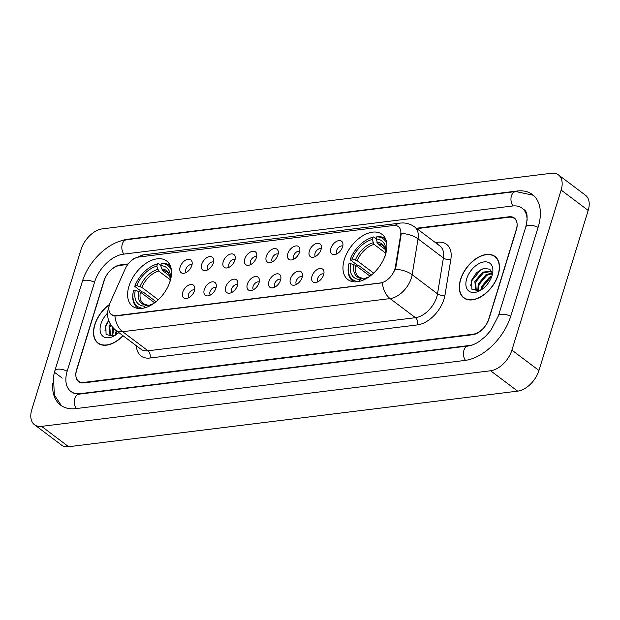 <?xml version="1.0" encoding="UTF-8"?>
<svg xmlns="http://www.w3.org/2000/svg" width="620" height="620" viewBox="0 0 620 620"><rect width="100%" height="100%" fill="white"/><g stroke="black" fill="none" stroke-linecap="round" stroke-linejoin="round"><path stroke-width="0.93" d="M170.175 281.062A28.349 17.337 -53 0 0 166.633 260.966A28.349 17.337 -53 0 0 145.994 263.329A28.349 17.337 -53 0 0 128.975 286.161A28.349 17.337 -53 0 0 132.517 306.257A28.349 17.337 -53 0 0 153.156 303.893A28.349 17.337 -53 0 0 170.175 281.062M385.539 254.394A28.349 17.337 -53 0 0 381.99 234.298A28.349 17.337 -53 0 0 361.359 236.662A28.349 17.337 -53 0 0 344.333 259.493A28.349 17.337 -53 0 0 347.882 279.597A28.349 17.337 -53 0 0 368.512 277.225A28.349 17.337 -53 0 0 385.539 254.394M330.902 248.333A8.021 4.906 127 0 1 337.218 241.056A8.021 4.906 127 0 1 342.829 243.296A8.021 4.906 127 0 1 342.565 246.884A8.021 4.906 127 0 1 334.273 254.657A8.021 4.906 127 0 1 330.902 248.333M342.759 246.148A4.813 2.945 -53 0 0 336.621 250.588A4.813 2.945 -53 0 0 337.001 253.805M309.365 250.999A8.021 4.906 127 0 1 315.681 243.722A8.021 4.906 127 0 1 321.292 245.962A8.021 4.906 127 0 1 321.028 249.55A8.021 4.906 127 0 1 312.744 257.323A8.021 4.906 127 0 1 309.365 250.999M321.222 248.814A4.813 2.945 -53 0 0 315.084 253.254A4.813 2.945 -53 0 0 315.464 256.471M287.835 253.665A8.021 4.906 127 0 1 294.144 246.388A8.021 4.906 127 0 1 299.755 248.628A8.021 4.906 127 0 1 299.491 252.216A8.021 4.906 127 0 1 291.206 259.989A8.021 4.906 127 0 1 287.835 253.665M299.692 251.48A4.813 2.945 -53 0 0 293.547 255.921A4.813 2.945 -53 0 0 293.926 259.137M266.298 256.331A8.021 4.906 127 0 1 272.606 249.054A8.021 4.906 127 0 1 278.225 251.302A8.021 4.906 127 0 1 277.962 254.89A8.021 4.906 127 0 1 269.669 262.655A8.021 4.906 127 0 1 266.298 256.331M278.155 254.154A4.813 2.945 -53 0 0 272.01 258.587A4.813 2.945 -53 0 0 272.389 261.803M244.761 258.997A8.021 4.906 127 0 1 251.069 251.72A8.021 4.906 127 0 1 256.688 253.968A8.021 4.906 127 0 1 256.424 257.556A8.021 4.906 127 0 1 248.132 265.321A8.021 4.906 127 0 1 244.761 258.997M256.618 256.82A4.813 2.945 -53 0 0 250.472 261.252A4.813 2.945 -53 0 0 250.852 264.469M223.223 261.663A8.021 4.906 127 0 1 229.54 254.386A8.021 4.906 127 0 1 235.151 256.633A8.021 4.906 127 0 1 234.887 260.222A8.021 4.906 127 0 1 226.595 267.987A8.021 4.906 127 0 1 223.223 261.663M235.081 259.486A4.813 2.945 -53 0 0 228.935 263.919A4.813 2.945 -53 0 0 229.315 267.135M201.686 264.329A8.021 4.906 127 0 1 208.002 257.052A8.021 4.906 127 0 1 213.613 259.3A8.021 4.906 127 0 1 213.35 262.888A8.021 4.906 127 0 1 205.057 270.653A8.021 4.906 127 0 1 201.686 264.329M213.544 262.151A4.813 2.945 -53 0 0 207.398 266.585A4.813 2.945 -53 0 0 207.785 269.801M180.149 266.995A8.021 4.906 127 0 1 186.465 259.718A8.021 4.906 127 0 1 192.076 261.966A8.021 4.906 127 0 1 191.812 265.554A8.021 4.906 127 0 1 183.52 273.319A8.021 4.906 127 0 1 180.149 266.995M192.006 264.817A4.813 2.945 -53 0 0 185.868 269.251A4.813 2.945 -53 0 0 186.248 272.467M311.961 276.249A8.021 4.906 127 0 1 318.269 268.971A8.021 4.906 127 0 1 323.888 271.211A8.021 4.906 127 0 1 323.625 274.8A8.021 4.906 127 0 1 315.332 282.573A8.021 4.906 127 0 1 311.961 276.249M323.818 274.063A4.813 2.945 -53 0 0 317.673 278.504A4.813 2.945 -53 0 0 318.052 281.72M290.423 278.915A8.021 4.906 127 0 1 296.732 271.637A8.021 4.906 127 0 1 302.351 273.877A8.021 4.906 127 0 1 302.087 277.466A8.021 4.906 127 0 1 293.795 285.239A8.021 4.906 127 0 1 290.423 278.915M302.281 276.729A4.813 2.945 -53 0 0 296.135 281.17A4.813 2.945 -53 0 0 296.515 284.386M268.886 281.581A8.021 4.906 127 0 1 275.195 274.303A8.021 4.906 127 0 1 280.813 276.543A8.021 4.906 127 0 1 280.55 280.132A8.021 4.906 127 0 1 272.257 287.905A8.021 4.906 127 0 1 268.886 281.581M280.744 279.395A4.813 2.945 -53 0 0 274.598 283.836A4.813 2.945 -53 0 0 274.978 287.052M247.349 284.247A8.021 4.906 127 0 1 253.665 276.969A8.021 4.906 127 0 1 259.276 279.217A8.021 4.906 127 0 1 259.013 282.798A8.021 4.906 127 0 1 250.72 290.571A8.021 4.906 127 0 1 247.349 284.247M259.207 282.061A4.813 2.945 -53 0 0 253.061 286.502A4.813 2.945 -53 0 0 253.448 289.718M225.812 286.913A8.021 4.906 127 0 1 232.128 279.635A8.021 4.906 127 0 1 237.739 281.883A8.021 4.906 127 0 1 237.476 285.471A8.021 4.906 127 0 1 229.183 293.237A8.021 4.906 127 0 1 225.812 286.913M237.669 284.735A4.813 2.945 -53 0 0 231.531 289.168A4.813 2.945 -53 0 0 231.911 292.384M204.274 289.579A8.021 4.906 127 0 1 210.591 282.301A8.021 4.906 127 0 1 216.202 284.549A8.021 4.906 127 0 1 215.938 288.137A8.021 4.906 127 0 1 207.654 295.903A8.021 4.906 127 0 1 204.274 289.579M216.132 287.401A4.813 2.945 -53 0 0 209.994 291.834A4.813 2.945 -53 0 0 210.374 295.05M182.745 292.245A8.021 4.906 127 0 1 189.054 284.967A8.021 4.906 127 0 1 194.665 287.215A8.021 4.906 127 0 1 194.401 290.803A8.021 4.906 127 0 1 186.116 298.569A8.021 4.906 127 0 1 182.745 292.245M194.602 290.067A4.813 2.945 -53 0 0 188.457 294.5A4.813 2.945 -53 0 0 188.837 297.716M395.397 266.817A14.446 8.835 127 0 1 394.886 268.995A14.446 8.835 127 0 1 380.502 282.929L116.157 315.658A14.446 8.835 127 0 1 111.36 314.565A14.446 8.835 127 0 1 110.383 302.111L125.263 268.755A14.446 8.835 127 0 1 138.81 257.037L393.553 225.494A14.446 8.835 127 0 1 398.358 226.587A14.446 8.835 127 0 1 400.683 234.654L395.397 266.817L395.893 267.189L394.467 271.087M127.813 264.43L119.908 265.406A16.05 9.812 -53 0 0 103.927 280.891L76.57 369.807A16.05 9.812 -53 0 0 78.577 381.184A16.05 9.812 -53 0 0 83.917 382.408L473.045 334.219A16.05 9.812 -53 0 0 489.025 318.742L516.382 229.819A16.05 9.812 -53 0 0 514.368 218.449A16.05 9.812 -53 0 0 509.036 217.225L416.873 228.641M527.101 220.464A28.884 17.662 -53 0 0 522.094 208.188A28.884 17.662 -53 0 0 512.492 205.995L123.365 254.177A28.884 17.662 -53 0 0 94.597 282.046L67.247 370.962A28.884 17.662 -53 0 0 70.858 391.437A28.884 17.662 -53 0 0 80.46 393.638L469.588 345.456A28.884 17.662 -53 0 0 473.161 344.681M31.814 409.564A21.398 13.082 -53 0 0 34.488 424.731A21.398 13.082 -53 0 0 41.602 426.358L490.598 370.76A21.398 13.082 -53 0 0 511.903 350.122L561.139 190.069A21.398 13.082 -53 0 0 558.465 174.902A21.398 13.082 -53 0 0 551.351 173.275L102.354 228.865A21.398 13.082 -53 0 0 81.049 249.511L31.814 409.564M34.488 424.731L61.535 445.098A21.398 13.082 -53 0 0 68.65 446.725L517.646 391.135A21.398 13.082 -53 0 0 538.951 370.489L588.186 210.436A21.398 13.082 -53 0 0 585.513 195.269L558.465 174.902M52.708 383.144A46.004 28.133 -53 0 0 60.559 405.116A46.004 28.133 -53 0 0 75.857 408.611L464.985 360.429A46.004 28.133 -53 0 0 510.795 316.045L538.152 227.129A46.004 28.133 -53 0 0 532.394 194.517A46.004 28.133 -53 0 0 517.096 191.022L127.968 239.204A46.004 28.133 -53 0 0 119.986 241.219M498.232 274.831A25.947 15.864 -53 0 0 494.985 256.44A25.947 15.864 -53 0 0 476.098 258.61A25.947 15.864 -53 0 0 460.521 279.504A25.947 15.864 -53 0 0 463.768 297.894A25.947 15.864 -53 0 0 482.654 295.724A25.947 15.864 -53 0 0 498.232 274.831M496.248 257.579A25.947 15.864 -53 0 0 495.713 257.323M109.515 304.443A25.947 15.864 -53 0 0 94.721 324.795A25.947 15.864 -53 0 0 97.968 343.185A25.947 15.864 -53 0 0 123.07 335.753M395.095 225.44A18.724 12.749 82.9 0 1 400.148 223.107C405.426 222.495 410.246 223.774 414.602 226.935A21.398 13.082 127 0 1 418.043 238.878L412.161 274.722A21.398 13.082 127 0 1 411.401 277.938A21.398 13.082 127 0 1 390.089 298.584A18.724 12.749 -97.1 0 1 382.37 282.805L116.49 315.913L114.917 315.921L111.414 314.603M114.917 315.921A18.724 12.749 82.9 0 0 122.636 331.7L390.089 298.584L415.446 317.68A21.398 13.082 -53 0 0 436.759 297.034A21.398 13.082 -53 0 0 437.518 293.818L443.401 257.974L418.043 238.878A18.724 9.641 -170.7 0 0 401.287 233.438L395.893 267.189M128.193 263.934L120.249 264.918A16.05 9.812 -53 0 0 104.269 280.403L76.624 370.256A16.05 9.812 -53 0 0 78.632 381.626A16.05 9.812 -53 0 0 83.964 382.85L472.704 334.715A16.05 9.812 -53 0 0 488.684 319.23L516.328 229.377A16.05 9.812 -53 0 0 514.321 218A16.05 9.812 -53 0 0 508.989 216.783L416.353 228.253M99.014 343.643A25.947 15.864 -53 0 0 99.409 344.085M464.822 298.352A25.947 15.864 -53 0 0 465.209 298.794M460.714 279.481A25.676 15.702 -53 0 0 463.93 297.678A25.676 15.702 -53 0 0 482.624 295.538A25.676 15.702 -53 0 0 498.038 274.854A25.676 15.702 -53 0 0 494.822 256.657A25.676 15.702 -53 0 0 476.137 258.803A25.676 15.702 -53 0 0 460.714 279.481M480.802 290.028L481.577 286.533L489.35 277.249L491.908 276.04M481.786 289.501L482.422 287.169L490.203 277.884L491.497 277.194M477.834 290.377L478.198 283.983L485.971 274.707L491.986 272.94M478.469 290.4L479.043 284.619L486.816 275.342L492.086 273.583M481.004 290.021L479.5 290.292L475.772 289.594L474.819 281.441L482.593 272.157L491.396 271.142M476.214 289.881L475.664 282.077L483.437 272.792L491.536 271.452M479.5 290.292A12.09 7.393 -53 0 0 481.167 289.92M492.055 275.598A17.445 10.664 -53 0 0 492.621 273.288A17.445 10.664 -53 0 0 483.089 262.074A17.445 10.664 -53 0 0 466.705 278.737A17.445 10.664 -53 0 0 479.307 290.966A17.445 10.664 -53 0 0 492.055 275.598M492.14 275.296L489.924 269.266L483.732 268.29L476.579 272.676L471.665 280.147L471.867 289.191L479.097 290.904M470.735 285.696L471.657 280.906L481.244 269.251M476.106 280.992L480.988 274.575M479.493 283.534L484.367 277.125M482.871 286.084L487.754 279.667M109.43 304.714A25.676 15.702 -53 0 0 94.914 324.772A25.676 15.702 -53 0 0 98.131 342.976A25.676 15.702 -53 0 0 122.931 335.653M115.002 335.319L116.273 330.638M115.987 334.8L117.064 331.375M112.026 335.668L112.391 329.282L113.018 327.825M112.669 335.691L113.685 328.833M115.196 335.312L113.7 335.591L109.965 334.885L109.011 326.732L110.259 324.105M110.414 335.172L109.856 327.368L110.887 325.128M113.7 335.591A12.09 7.393 -53 0 0 115.359 335.211M107.624 313.085A17.445 10.664 -53 0 0 100.897 324.035A17.445 10.664 -53 0 0 113.499 336.265A17.445 10.664 -53 0 0 118.8 332.537M108.624 320.431L105.865 325.446L106.067 334.482L113.29 336.195M104.927 330.987L105.85 326.197L108.748 320.788M110.306 326.283L110.918 325.175M371.434 275.063L358.786 265.538L357.43 265.228L350.192 259.78L350.3 259.175A25.466 15.57 -53 0 1 368.086 239.088A25.466 15.57 -53 0 1 372.853 237.328L372.186 239.49A23.002 14.066 -53 0 0 352.098 258.951L357.174 260.718L373.651 273.118M385.438 252.96L374.046 244.373L372.186 239.49M385.4 254.828L385.299 254.843A23.002 14.066 -53 0 0 385.446 254.115A23.002 14.066 -53 0 0 376.069 239.01L377.929 243.892L385.02 249.232M370.031 276.156L355.74 265.399L350.656 263.632L348.858 263.856A25.466 15.57 -53 0 0 348.649 264.903L348.51 265.654A26.536 16.229 -53 0 0 352.695 280.945A26.536 16.229 -53 0 0 354.121 281.837M372.853 237.328L373.813 236.894A26.536 16.229 -53 0 0 368.768 238.754L368.086 239.088M373.813 236.894L376.177 238.669M385.873 239.677A26.536 16.229 -53 0 0 384.617 238.553A26.536 16.229 -53 0 0 377.704 236.414L376.735 236.848A25.466 15.57 -53 0 1 386.795 243.769M348.649 264.903A25.466 15.57 -53 0 0 358.306 281.596M350.656 263.632A23.002 14.066 -53 0 0 359.887 279.465L359.29 281.395M352.098 258.951L350.3 259.175M376.069 239.01L376.735 236.848M359.887 279.465L362.646 278.372L358.802 277.101A19.794 12.105 -53 0 1 355.74 265.399M385.059 256.215L385.299 254.843M353.966 264.57A20.576 12.586 -53 0 0 362.08 278.481L363.839 278.954M363.46 280.007L363.777 278.985A23.002 14.066 -53 0 0 367.885 277.435A23.002 14.066 -53 0 0 369.373 276.636M366.335 277.899L363.777 278.985M156.077 301.731L143.429 292.206L142.065 291.896L134.834 286.448L134.935 285.843A25.466 15.57 -53 0 1 152.722 265.755A25.466 15.57 -53 0 1 157.488 263.988L156.821 266.158A23.002 14.066 -53 0 0 136.733 285.619L141.817 287.385L158.286 299.786M170.082 279.628L158.681 271.041L156.821 266.158M170.043 281.496L169.942 281.511A23.002 14.066 -53 0 0 170.082 280.783A23.002 14.066 -53 0 0 160.712 265.678L162.572 270.56L169.655 275.9M154.667 302.824L140.376 292.067L135.3 290.3L133.494 290.524A25.466 15.57 -53 0 0 133.285 291.571L133.145 292.315A26.536 16.229 -53 0 0 137.33 307.605A26.536 16.229 -53 0 0 138.764 308.504M157.488 263.988L158.457 263.562A26.536 16.229 -53 0 0 153.404 265.422L152.722 265.755M158.457 263.562L160.812 265.337M170.516 266.344A26.536 16.229 -53 0 0 169.252 265.221A26.536 16.229 -53 0 0 162.339 263.082L161.378 263.508A25.466 15.57 -53 0 1 171.438 270.436M133.285 291.571A25.466 15.57 -53 0 0 142.949 308.264M135.3 290.3A23.002 14.066 -53 0 0 144.522 306.133L143.933 308.062M136.733 285.619L134.935 285.843M160.712 265.678L161.378 263.508M144.522 306.133L147.289 305.032L143.437 303.769A19.794 12.105 -53 0 1 140.376 292.067M169.694 282.883L169.942 281.511M138.609 291.237A20.576 12.586 -53 0 0 146.715 305.149L148.475 305.621M148.095 306.675L148.412 305.652A23.002 14.066 -53 0 0 152.52 304.102A23.002 14.066 -53 0 0 154.016 303.304M150.97 304.56L148.412 305.652M400.683 234.654L401.171 235.026M76.345 408.549A8.556 5.828 -97.1 0 1 74.772 398.575A8.556 5.828 -97.1 0 1 79.135 394.157L72.889 392.971M61.527 405.79L54.343 395.01L53.452 376.472L54.87 370.745A8.556 3.449 17.1 0 1 57.645 369.187A8.556 3.449 17.1 0 1 67.169 371.21M54.87 370.745L82.227 281.829A8.556 3.449 17.1 0 1 84.994 280.271A8.556 3.449 17.1 0 1 94.527 282.286M82.227 281.829C88.311 261.299 108.291 241.692 126.643 239.723A8.556 5.828 82.9 0 0 122.287 244.141A8.556 5.828 82.9 0 0 123.861 254.115M533.316 195.261L515.77 191.541A8.556 5.828 82.9 0 0 511.415 195.959A8.556 5.828 82.9 0 0 512.988 205.941M538.075 227.37A8.556 3.449 -162.9 0 0 528.55 225.347A8.556 3.449 -162.9 0 0 525.775 226.904L498.426 315.828L490.846 330.344L485.429 336.459L479.237 341.465C475.06 344.139 471.401 345.642 468.263 345.976L79.135 394.157M510.717 316.285A8.556 3.449 -162.9 0 0 501.193 314.27A8.556 3.449 -162.9 0 0 498.426 315.828M465.473 360.367A8.556 5.828 -97.1 0 1 463.9 350.393A8.556 5.828 -97.1 0 1 468.263 345.976M68.65 446.725L41.602 426.358M588.186 210.436L561.139 190.069M538.951 370.489L511.903 350.122M517.646 391.135L490.598 370.76M62.24 378.107L54.8 372.504M128.379 239.506L127.968 239.204M517.561 191.371L517.096 191.022M80.871 393.94L80.46 393.638M149.939 358.027A5.348 3.643 82.9 0 0 147.994 350.796L415.446 317.68A5.348 3.643 82.9 0 1 417.392 324.911L149.939 358.027A26.745 16.36 127 0 1 136.423 345.813M140.88 349.169A21.398 13.082 -53 0 0 147.994 350.796L122.636 331.7A21.398 13.082 127 0 1 115.522 330.072L140.88 349.169M395.297 269.274A18.724 9.641 -170.7 0 1 412.161 274.722L437.518 293.818A5.348 2.751 9.3 0 0 444.982 295.074A26.745 16.36 127 0 1 417.392 324.911M138.524 257.075A18.724 12.749 -97.1 0 1 143.391 254.897L400.148 223.107M435.349 242.552L437.666 242.265A26.745 16.36 127 0 1 450.864 259.238L444.982 295.074M450.864 259.238A5.348 2.751 9.3 0 1 443.401 257.974A21.398 13.082 -53 0 0 439.96 246.031L414.602 226.935M436.945 243.753A5.348 3.643 82.9 0 0 437.666 242.265M374.046 244.373A19.794 12.105 -53 0 0 357.174 260.718M385.136 255.812C385.315 255.277 386.051 251.022 384.284 247.427L382.618 245.481A19.794 12.105 -53 0 0 377.929 243.892M373.062 242.784A20.576 12.586 -53 0 0 355.407 259.888M385.237 255.208A20.576 12.586 -53 0 0 376.945 242.304M365.963 278A20.576 12.586 -53 0 0 368.675 277.024L366.156 277.93M158.681 271.041A19.794 12.105 -53 0 0 141.817 287.385M169.772 282.48C169.95 281.937 170.686 277.69 168.919 274.094L167.253 272.149A19.794 12.105 -53 0 0 162.572 270.56M157.697 269.452A20.576 12.586 -53 0 0 140.042 286.556M169.88 281.875A20.576 12.586 -53 0 0 161.588 268.971M150.606 304.668A20.576 12.586 -53 0 0 153.318 303.692L150.8 304.598M524.125 209.715C527.426 211.722 527.976 217.45 525.775 226.904M126.643 239.723L515.77 191.541M109.089 306.195L108.554 307.714C106.113 316.409 108.438 323.865 115.522 330.072M131.022 260.942L133.819 258.618L143.391 254.897M465.744 299.049L463.93 297.678M496.636 258.021L494.822 256.657M99.944 344.34L98.131 342.976M353.857 281.813L352.695 280.945M385.779 239.429L384.617 238.553M138.493 308.481L137.33 307.605M170.415 266.096L169.252 265.221"/></g></svg>
